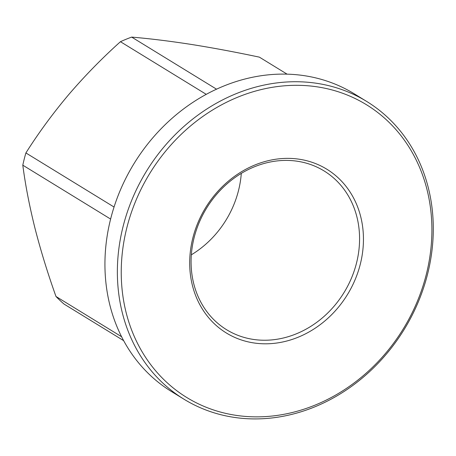 <?xml version="1.0" encoding="UTF-8"?>
<svg xmlns="http://www.w3.org/2000/svg" width="456" height="456" viewBox="0 0 456 456"><rect width="100%" height="100%" fill="white"/><g stroke="black" fill="none" stroke-linecap="round" stroke-linejoin="round"><path stroke-width="0.68" d="M366.681 101.443L354.261 93.816A174.676 151.204 121.5 0 0 110.677 218.806A174.676 151.204 121.5 0 0 171.547 391.584L183.973 399.205A174.676 151.204 -58.5 0 1 123.103 226.432A174.676 151.204 -58.5 0 1 366.681 101.443A174.676 151.204 -58.5 0 1 427.551 274.216A174.676 151.204 -58.5 0 1 183.973 399.205M426.257 274.58A171.769 148.685 121.5 0 0 318.094 86.988A171.769 148.685 121.5 0 0 126.882 227.59A171.769 148.685 121.5 0 0 235.045 415.188A171.769 148.685 121.5 0 0 426.257 274.58M192.848 237.946A96.073 83.163 121.5 0 0 253.342 342.872A96.073 83.163 121.5 0 0 360.291 264.229A96.073 83.163 121.5 0 0 299.797 159.304A96.073 83.163 121.5 0 0 192.848 237.946M194.142 237.582A93.161 80.644 121.5 0 0 226.603 329.728A93.161 80.644 121.5 0 0 356.512 263.066A93.161 80.644 121.5 0 0 324.051 170.92A93.161 80.644 121.5 0 0 194.142 237.582M191.332 254.818A93.161 80.644 121.5 0 0 238.482 190.642A93.161 80.644 121.5 0 0 241.292 173.405M114.057 207.035L25.895 152.942A157.793 136.589 121.5 0 0 22.8 165.18L110.614 219.068M216.56 89.194L131.664 37.101A157.793 136.589 121.5 0 0 120.447 41.701L206.266 94.358M131.664 37.101C149.568 38.606 169.375 41.04 191.081 44.397C212.724 47.834 235.495 52.087 259.39 57.148L287.137 74.174M121.581 336.727L55.98 296.474A157.793 136.589 121.5 0 0 64.096 304.112L123.633 340.638M25.895 152.942C38.538 132.935 52.81 113.487 68.725 94.591C84.884 75.759 102.127 58.129 120.447 41.701M55.98 296.474C47.669 273.178 40.658 250.39 34.941 228.097C29.406 205.861 25.359 184.885 22.8 165.18"/></g></svg>
